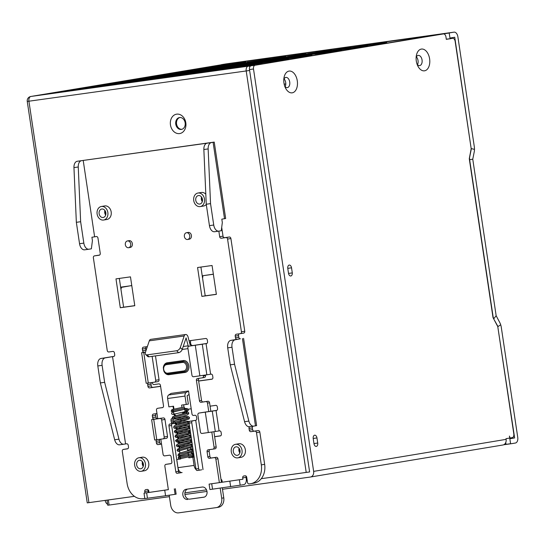 <?xml version="1.0" encoding="UTF-8"?>
<svg xmlns="http://www.w3.org/2000/svg" width="545" height="545" viewBox="0 0 545 545"><rect width="100%" height="100%" fill="white"/><g stroke="black" fill="none" stroke-linecap="round" stroke-linejoin="round"><path stroke-width="0.82" d="M131.767 285.532L121.215 287.426A2.575 2.03 80.6 0 1 120.942 289.231M213.361 274.169L202.76 275.729L202.808 276.07A2.575 2.03 80.6 0 1 202.529 277.875M181.839 129.322A6.009 4.742 80.6 0 1 176.566 124.001A6.009 4.742 80.6 0 1 179.877 117.509M417.089 64.249A5.15 3.161 82.1 0 0 419.643 65.604A5.15 3.161 82.1 0 0 422.055 59.984A5.15 3.161 82.1 0 0 418.219 55.399A5.15 3.161 82.1 0 0 416.135 57.402M284.756 86.267A5.15 3.161 82.1 0 0 287.31 87.622A5.15 3.161 82.1 0 0 289.722 82.002A5.15 3.161 82.1 0 0 285.893 77.417A5.15 3.161 82.1 0 0 283.802 79.42M249.617 70.462L246.211 70.959L306.208 472.42L261.3 478.673L309.615 471.943L249.481 69.556A3.433 2.112 -97.9 0 1 251.054 65.816L439.345 34.485A3.433 2.112 -97.9 0 1 439.379 34.478L443.405 33.919A3.433 2.112 82.1 0 0 443.371 33.926L255.08 65.257A3.433 2.112 82.1 0 0 253.507 68.997L313.641 471.377A5.15 4.067 -99.4 0 1 310.459 477.018A5.15 4.067 -99.4 0 1 310.377 477.032L222.489 489.267M247.226 480.635L246.299 480.765L247.226 480.629M107.011 500.153L107.767 505.222L109.082 505.058L108.326 499.969L134.411 496.332L87.248 502.878L27.25 101.418L28.919 101.207L88.917 502.674M315.862 52.048L331.524 49.609L315.862 52.048M206.814 67.771L230.126 64.33L206.814 67.771M172.833 73.643L153.969 76.566L172.867 73.861M243.152 66.735L250.823 65.543L243.152 66.735M406.754 39.294L412.776 38.361L406.754 39.294M203.701 68.725L180.388 72.172L203.701 68.725M245.802 62.048L226.945 64.971L245.836 62.266M232.299 63.588L238.322 62.648L232.299 63.588M226.979 65.127L203.666 68.568L226.979 65.127M183.536 71.375L206.848 67.927L183.536 71.375M270.381 58.724L247.069 62.164L270.381 58.724M286.064 56.442L267.2 59.364L286.098 56.66M306.195 53.642L287.331 56.564L306.222 53.853M330.767 50.317L307.455 53.757L330.767 50.317M350.898 47.517L327.586 50.958L350.898 47.517M371.029 44.71L347.717 48.151L371.029 44.71M386.712 42.428L367.848 45.351L386.739 42.646M242.654 62.845L223.797 65.768L242.689 63.063M262.785 60.045L243.922 62.961L262.819 60.257M282.916 57.239L264.053 60.161L282.95 57.457M303.047 54.439L284.183 57.361L303.075 54.65M327.62 51.114L304.308 54.554L327.62 51.114M343.302 48.832L324.439 51.755L343.336 49.05M367.882 45.508L344.569 48.948L367.882 45.508M223.832 65.925L200.519 69.365L223.832 65.925M239.507 63.642L220.65 66.565L239.541 63.86M259.638 60.842L240.774 63.758L259.672 61.054M284.218 57.518L260.905 60.958L284.218 57.518M299.9 55.236L281.036 58.158L299.927 55.447M320.024 52.436L301.16 55.352L320.058 52.647M344.603 49.111L321.291 52.552L344.603 49.111M364.734 46.305L341.422 49.745L364.734 46.305M193.352 70.721L177.248 72.962L193.352 70.721M161.565 75.244L180.429 72.328L161.565 75.244M216.236 67.239L197.379 70.162L216.27 67.457M240.815 63.922L217.503 67.362L240.815 63.922M256.497 61.64L237.634 64.555L256.531 61.851M281.077 58.315L257.765 61.755L281.077 58.315M301.201 55.508L277.896 58.949L301.201 55.508M316.883 53.226L298.02 56.149L316.918 53.444M341.463 49.908L318.151 53.349L341.463 49.908M192.964 70.843L174.1 73.759L192.991 71.054M213.088 68.036L194.231 70.959L213.122 68.254M237.668 64.719L214.355 68.159L237.668 64.719M253.35 62.437L234.486 65.352L253.384 62.648M273.481 59.63L254.617 62.552L273.508 59.848M293.605 56.83L274.748 59.746L293.639 57.041M318.185 53.505L294.872 56.946L318.185 53.505M338.316 50.705L315.003 54.146L338.316 50.705M150.856 77.519L127.544 80.96L150.856 77.519M174.134 73.922L150.822 77.363L174.134 73.922M130.691 80.163L154.003 76.722L130.691 80.163M194.265 71.116L170.953 74.556L194.265 71.116M214.389 68.316L191.084 71.756L214.389 68.316M230.072 66.034L211.208 68.956L230.106 66.245M250.203 63.234L231.339 66.149L250.237 63.445M270.334 60.427L251.47 63.349L270.361 60.645M294.906 57.102L271.601 60.543L294.906 57.102M310.589 54.82L291.725 57.743L310.623 55.038M166.538 75.237L147.675 78.16L166.572 75.455M186.669 72.437L167.805 75.353L186.697 72.648M206.793 69.631L187.936 72.553L206.828 69.849M231.373 66.313L208.061 69.753L231.373 66.313M251.504 63.506L228.191 66.946L251.504 63.506M267.186 61.224L248.322 64.147L267.214 61.442M291.759 57.899L268.453 61.34L291.759 57.899M311.89 55.099L288.578 58.54L311.89 55.099M124.43 81.913L101.125 85.361L124.43 81.913M147.709 78.317L124.396 81.757L147.709 78.317M108.721 84.039L127.578 81.116L108.721 84.039M167.84 75.517L144.527 78.957L167.84 75.517M183.522 73.234L164.658 76.15L183.549 73.446M203.646 70.428L184.789 73.35L203.68 70.646M228.226 67.11L204.913 70.55L228.226 67.11M243.908 64.828L225.044 67.743L243.942 65.039M264.039 62.021L245.175 64.944L264.066 62.239M288.612 58.697L265.306 62.137L288.612 58.697M144.561 79.114L121.249 82.554L144.561 79.114M160.244 76.831L141.38 79.754L160.278 77.049M184.823 73.507L161.511 76.947L184.823 73.507M204.947 70.707L181.642 74.147L204.947 70.707M225.078 67.907L201.766 71.347L225.078 67.907M240.761 65.625L221.897 68.541L240.795 65.836M265.34 62.3L242.028 65.741L265.34 62.3M285.464 59.494L262.159 62.934L285.464 59.494M98.011 86.314L74.699 89.755L98.011 86.314M121.283 82.711L97.977 86.158L121.283 82.711M82.295 88.433L101.159 85.517L82.295 88.433M136.965 80.435L118.102 83.351L136.999 80.646M157.096 77.628L138.232 80.551L157.13 77.846M181.676 74.304L158.363 77.744L181.676 74.304M197.351 72.022L178.494 74.944L197.385 72.24M217.482 69.222L198.618 72.144L217.516 69.433M242.062 65.897L218.749 69.338L242.062 65.897M262.193 63.097L238.88 66.538L262.193 63.097M113.687 84.032L94.83 86.955L113.721 84.243M138.267 80.708L114.954 84.148L138.267 80.708M153.949 78.425L135.085 81.348L153.983 78.644M174.08 75.626L155.216 78.541L174.107 75.837M194.204 72.819L175.347 75.741L194.238 73.037M218.783 69.501L195.471 72.941L218.783 69.501M238.914 66.694L215.602 70.135L238.914 66.694M254.597 64.412L235.733 67.335L254.624 64.63M94.864 87.111L71.552 90.552L94.864 87.111M55.869 92.834L74.733 89.911L55.869 92.834M114.988 84.305L91.683 87.752L114.988 84.305M135.119 81.505L111.807 84.945L135.119 81.505M150.802 79.223L131.938 82.145L150.836 79.441M175.381 75.898L152.069 79.338L175.381 75.898M195.505 73.098L172.2 76.538L195.505 73.098M215.636 70.298L192.324 73.739L215.636 70.298M231.318 68.016L212.455 70.932L231.353 68.227M220.589 64.896A4.36 3.44 80.6 0 1 220.664 64.882A4.36 3.44 80.6 0 1 220.732 64.875L438.023 34.621A4.36 3.44 80.6 0 1 438.636 34.608M213.374 274.258L202.76 275.729M131.781 285.614L121.167 287.092M170.469 124.934A9.817 7.746 80.6 0 1 180.722 114.92A9.817 7.746 80.6 0 1 183.236 131.74A9.817 7.746 80.6 0 1 170.469 124.934M175.756 124.137A6.009 4.742 -99.4 0 0 181.437 129.41A6.009 4.742 -99.4 0 0 185.13 122.707A6.009 4.742 -99.4 0 0 179.469 117.556A6.009 4.742 -99.4 0 0 175.756 124.137M202.468 200.873A5.838 4.605 80.6 0 1 202.018 199.204A5.838 4.605 80.6 0 1 201.943 197.712M105.846 214.321A5.838 4.605 80.6 0 1 105.396 212.659A5.838 4.605 80.6 0 1 105.328 211.167M240.025 452.146A5.838 4.605 80.6 0 1 239.568 450.483A5.838 4.605 80.6 0 1 239.5 448.991M143.403 465.6A5.838 4.605 80.6 0 1 142.947 463.931A5.838 4.605 80.6 0 1 142.879 462.446M417.463 64.692A5.15 3.161 82.1 0 0 418.029 60.543A5.15 3.161 82.1 0 0 416.373 56.878M285.137 86.71A5.15 3.161 82.1 0 0 285.696 82.561A5.15 3.161 82.1 0 0 284.047 78.896M317.721 443.037L316.958 437.942A3.093 1.901 -97.9 0 0 314.663 435.189A3.093 1.901 -97.9 0 0 313.212 438.562L313.975 443.657A3.093 1.901 -97.9 0 0 316.277 446.409A3.093 1.901 -97.9 0 0 317.721 443.037L313.961 443.555M292.297 272.916L291.534 267.82A3.093 1.901 -97.9 0 0 289.238 265.068A3.093 1.901 -97.9 0 0 287.787 268.44L288.55 273.536A3.107 1.907 -97.9 0 0 290.805 275.981A3.107 1.907 -97.9 0 0 292.297 272.916L288.537 273.433M452.595 38.307A3.433 2.112 82.1 0 0 452.561 38.314L452.595 38.307A3.433 2.112 82.1 0 1 455.15 41.359L471.187 148.662L469.272 158.724L493.027 317.64L497.776 326.598L513.812 433.895A3.433 2.112 82.1 0 1 512.239 437.642L505.998 438.677L506.101 439.359A5.15 4.067 80.6 0 1 502.919 444.999A5.15 4.067 80.6 0 1 502.831 445.013L310.541 477.004M443.405 33.919A3.433 2.112 82.1 0 1 445.96 36.971L446.314 39.349L452.561 38.314M297.284 80.851A10.989 6.751 -97.9 0 1 294.327 91.873A10.989 6.751 -97.9 0 1 286.377 89.516A10.989 6.751 -97.9 0 1 283.965 83.072A10.989 6.751 -97.9 0 1 284.47 75.85A10.989 6.751 -97.9 0 1 291.371 71.368A10.989 6.751 -97.9 0 1 297.284 80.851M429.61 58.833A10.989 6.751 -97.9 0 1 426.653 69.855A10.989 6.751 -97.9 0 1 418.703 67.498A10.989 6.751 -97.9 0 1 416.298 61.054A10.989 6.751 -97.9 0 1 416.802 53.832A10.989 6.751 -97.9 0 1 423.697 49.35A10.989 6.751 -97.9 0 1 429.61 58.833M105.165 500.412A5.15 4.067 -99.4 0 0 107.638 504.336M109.082 505.058L169.406 496.659M184.918 494.499L206.984 491.427M446.3 39.247L448.535 38.872M474.477 149.405L471.384 148.594L469.681 157.042A5.15 3.161 82.1 0 0 469.633 159.712L493.027 316.25A5.15 3.161 82.1 0 0 493.818 318.709L496.154 315.732L472.76 159.188L474.205 152.014A10.3 6.329 82.1 0 0 474.477 149.405A10.3 6.329 82.1 0 0 474.3 146.68L457.868 36.733A5.15 3.161 82.1 0 0 454.04 32.148A5.15 3.161 82.1 0 0 453.985 32.162L449.72 32.87A6.009 3.692 82.1 0 0 449.209 33.013L450.088 38.899A0.858 0.525 -97.9 0 1 450.483 37.959L454.748 37.251L471.18 148.621M221.086 64.828L221.079 64.78A6.009 3.692 -97.9 0 1 221.59 64.63L225.855 63.922A5.15 3.161 -97.9 0 1 225.903 63.915A5.15 3.161 -97.9 0 1 225.957 63.908M440.632 34.308L449.209 33.013M221.079 64.78L225.644 64.147A6.009 3.692 -97.9 0 0 225.494 64.215M496.154 315.732L499.731 322.47A10.3 6.329 82.1 0 1 500.705 324.806L497.98 326.557L493.606 318.736M510.29 438.541L514.63 437.935L497.769 326.584M514.63 437.935L510.57 438.609A0.858 0.525 -97.9 0 1 509.922 437.853A5.15 3.161 82.1 0 0 509.446 436.055L510.59 443.705A6.009 3.692 82.1 0 0 511.271 443.712A6.009 3.692 82.1 0 0 511.333 443.705L515.393 443.031A5.15 3.161 82.1 0 0 517.75 437.417L501.305 327.388A10.3 6.329 82.1 0 0 500.705 324.806M505.753 442.52L506.026 444.345L510.59 443.705M504.895 443.889A6.009 3.692 82.1 0 0 506.026 444.345M500.657 324.65L500.528 324.295M285.784 84.012L284.183 84.237M285.791 83.916L284.163 84.148M154.678 382.147L157.948 381.602A1.717 1.356 80.6 0 0 157.975 381.595A1.717 1.356 80.6 0 0 159.038 379.715L155.475 355.885M152.13 356.355L155.707 380.267A1.717 1.356 -99.4 0 1 154.651 382.147A1.717 1.356 -99.4 0 1 154.617 382.154L146.196 383.292L141.625 352.731L145.467 352.233M147.354 346.613L143.444 347.158A1.717 1.356 80.6 0 0 143.417 347.158A1.717 1.356 80.6 0 0 142.354 349.038L142.613 350.742A1.717 1.356 80.6 0 0 144.207 352.247L141.625 352.731M160.598 386.364L149.534 387.904A1.717 1.356 80.6 0 1 147.94 386.391L147.681 384.695A1.717 1.356 80.6 0 1 148.233 383.046M151.449 382.597A1.717 1.356 -99.4 0 0 151.013 384.143L151.265 385.84A1.717 1.356 -99.4 0 0 152.866 387.352L160.584 386.276M146.36 346.749A1.717 1.356 -99.4 0 0 145.685 348.487L145.937 350.183A1.717 1.356 -99.4 0 0 146.026 350.558M206.862 343.445L192.303 345.619A1.717 1.356 80.6 0 0 192.276 345.625L188.945 346.177A1.717 1.356 -99.4 0 0 187.882 348.057L191.942 375.226A1.717 1.356 -99.4 0 0 193.543 376.738L206.841 374.81L202.277 344.249L198.625 344.74M206.841 374.81L211.038 374.143A1.717 1.356 80.6 0 1 212.632 375.655L212.891 377.351A1.717 1.356 80.6 0 1 211.828 379.231A1.717 1.356 80.6 0 1 211.801 379.231L198.646 381.064M212.216 379.088L198.639 380.975M190.886 344.801L190.505 342.246A1.717 1.356 -99.4 0 1 191.179 340.509M210.615 374.197L206.051 343.636L206.473 343.582A1.717 1.356 80.6 0 1 206.473 343.582A1.717 1.356 80.6 0 0 207.556 341.695L207.304 339.998A1.717 1.356 80.6 0 0 205.71 338.486L189.06 340.802M206.65 343.541L188.972 346.177A1.717 1.356 -99.4 0 0 188.945 346.177M194.156 457.057L192.862 457.275L194.081 465.423A5.491 3.372 82.1 0 0 196.105 469.586M182.064 472.556L182.119 472.549A5.491 3.372 -97.9 0 1 182.064 472.556A5.491 3.372 -97.9 0 1 177.977 467.665L176.764 459.517L180.79 458.958M157.757 418.689L163.377 417.933A1.717 1.356 80.6 0 1 164.971 419.446L167.513 436.422A1.717 1.356 80.6 0 1 166.45 438.303A1.717 1.356 80.6 0 1 166.423 438.309L163.153 438.854M163.091 438.861A1.717 1.356 -99.4 0 0 163.125 438.854A1.717 1.356 -99.4 0 0 164.181 436.974L161.647 419.997A1.717 1.356 -99.4 0 0 160.046 418.485L151.626 419.623L154.671 439.999L163.091 438.861M156.987 413.56L153.445 414.05A1.717 1.356 80.6 0 0 153.411 414.057A1.717 1.356 80.6 0 0 152.355 415.937L152.607 417.633A1.717 1.356 80.6 0 0 154.201 419.146L151.626 419.623M202.243 412.524A1.717 1.356 80.6 0 1 202.27 412.517A1.717 1.356 80.6 0 1 202.297 412.517L216.856 410.344M214.641 436.729L220.275 435.939A1.717 1.356 80.6 0 0 220.303 435.939A1.717 1.356 80.6 0 0 221.365 434.058L221.107 432.362A1.717 1.356 80.6 0 0 219.512 430.85L219.09 430.904L216.045 410.535L198.973 413.069A1.717 1.356 -99.4 0 0 198.939 413.076A1.717 1.356 -99.4 0 0 197.883 414.956L200.417 431.933A1.717 1.356 -99.4 0 0 202.018 433.445L215.316 431.517L212.271 411.141L208.619 411.632M219.09 430.904L215.316 431.517M216.651 410.433L216.467 410.474A1.717 1.356 80.6 0 0 216.494 410.467A1.717 1.356 80.6 0 0 217.557 408.587L217.305 406.89A1.717 1.356 80.6 0 0 215.711 405.378L210.07 406.168M191.206 408.791L188.209 409.206M156.354 413.641A1.717 1.356 -99.4 0 0 155.679 415.379L155.938 417.082A1.717 1.356 -99.4 0 0 157.532 418.587L154.623 419.085M159.923 439.304A1.717 1.356 -99.4 0 0 159.487 440.851L159.739 442.547A1.717 1.356 -99.4 0 0 161.34 444.059L161.545 444.025M161.558 444.114L158.009 444.611A1.717 1.356 80.6 0 1 156.415 443.099L156.156 441.402A1.717 1.356 80.6 0 1 156.708 439.754M179.455 442.254A3.433 2.711 80.6 0 1 180.334 443.228M181.342 447.758L181.206 446.839M180.565 458.897L176.764 459.517M192.862 457.275L188.843 457.834L188.699 456.908M191.724 457.357L188.843 457.834M191.649 453.801L191.431 452.364M191.077 449.972L191.002 449.475A1.717 1.356 80.6 0 0 189.892 448.004M188.529 455.749L187.984 452.132M187.8 450.899L187.671 450.027A1.717 1.356 -99.4 0 0 186.99 448.787M179.598 450.749A1.717 1.356 -99.4 0 0 179.618 451.144L179.891 452.984M180.368 456.165L180.252 455.375M220.691 435.796L214.628 436.64M127.448 240.938L129.117 240.658A3.433 2.711 80.6 0 1 132.36 243.669A3.433 2.711 80.6 0 1 130.241 247.43L128.579 247.709A3.433 2.711 -99.4 0 0 130.698 243.949A3.433 2.711 -99.4 0 0 127.448 240.938A3.433 2.711 -99.4 0 0 125.33 244.698A3.433 2.711 -99.4 0 0 128.579 247.709M186.492 232.715A3.433 2.711 -99.4 0 0 184.38 236.51A3.433 2.711 -99.4 0 0 187.569 239.493A3.433 2.711 -99.4 0 0 187.623 239.487A3.433 2.711 -99.4 0 0 189.735 235.692A3.433 2.711 -99.4 0 0 186.553 232.708A3.433 2.711 -99.4 0 0 186.492 232.715L188.161 232.436A3.433 2.711 80.6 0 1 188.216 232.429A3.433 2.711 80.6 0 1 191.404 235.413A3.433 2.711 80.6 0 1 189.285 239.207A3.433 2.711 80.6 0 1 189.231 239.221M134.772 305.636L123.62 307.189L119.321 278.413M120.295 307.741L134.785 305.725L130.473 276.86L115.983 278.883L120.295 307.741L123.62 307.189M201.882 296.385L216.379 294.368L212.066 265.504L197.569 267.52L201.882 296.385L205.213 295.833L200.914 267.057M216.365 294.28L205.213 295.833M142.47 461.772A4.292 3.386 -99.4 0 0 143.233 466.356M140.671 468.782A4.292 3.386 80.6 0 1 136.693 465.048A4.292 3.386 80.6 0 1 139.336 460.3A4.292 3.386 80.6 0 1 139.404 460.287A4.292 3.386 80.6 0 1 143.389 464.02A4.292 3.386 80.6 0 1 140.746 468.768A4.292 3.386 80.6 0 1 140.671 468.782M141.053 471.323A6.867 5.416 -99.4 0 0 141.169 471.309A6.867 5.416 -99.4 0 0 145.399 463.713A6.867 5.416 -99.4 0 0 139.023 457.745A6.867 5.416 -99.4 0 0 138.914 457.759A6.867 5.416 -99.4 0 0 134.683 465.355A6.867 5.416 -99.4 0 0 141.053 471.323M142.129 457.228A6.867 5.416 80.6 0 1 142.245 457.207A6.867 5.416 80.6 0 1 142.354 457.187A6.867 5.416 80.6 0 1 148.724 463.161A6.867 5.416 80.6 0 1 144.493 470.757A6.867 5.416 80.6 0 1 144.384 470.771M239.085 448.324A4.292 3.386 -99.4 0 0 239.848 452.909M237.293 455.327A4.292 3.386 80.6 0 1 233.315 451.594A4.292 3.386 80.6 0 1 235.958 446.845A4.292 3.386 80.6 0 1 236.026 446.839A4.292 3.386 80.6 0 1 240.011 450.572A4.292 3.386 80.6 0 1 237.368 455.313A4.292 3.386 80.6 0 1 237.293 455.327M237.674 457.875A6.867 5.416 -99.4 0 0 237.79 457.855A6.867 5.416 -99.4 0 0 242.014 450.265A6.867 5.416 -99.4 0 0 235.644 444.291A6.867 5.416 -99.4 0 0 235.535 444.311A6.867 5.416 -99.4 0 0 231.305 451.9A6.867 5.416 -99.4 0 0 237.674 457.875M238.751 443.773A6.867 5.416 80.6 0 1 238.86 443.753A6.867 5.416 80.6 0 1 238.976 443.739A6.867 5.416 80.6 0 1 245.345 449.707A6.867 5.416 80.6 0 1 241.115 457.303A6.867 5.416 80.6 0 1 241.006 457.316M104.913 210.499A4.292 3.386 -99.4 0 0 105.675 215.084M103.121 217.503A4.292 3.386 80.6 0 1 99.136 213.769A4.292 3.386 80.6 0 1 101.786 209.021A4.292 3.386 80.6 0 1 101.854 209.014A4.292 3.386 80.6 0 1 105.832 212.748A4.292 3.386 80.6 0 1 103.189 217.489A4.292 3.386 80.6 0 1 103.121 217.503M103.502 220.051A6.867 5.416 -99.4 0 0 103.611 220.03A6.867 5.416 -99.4 0 0 107.842 212.441A6.867 5.416 -99.4 0 0 101.472 206.466A6.867 5.416 -99.4 0 0 101.356 206.487A6.867 5.416 -99.4 0 0 97.133 214.076A6.867 5.416 -99.4 0 0 103.502 220.051M104.579 205.949A6.867 5.416 80.6 0 1 104.688 205.928A6.867 5.416 80.6 0 1 104.803 205.915A6.867 5.416 80.6 0 1 111.173 211.882A6.867 5.416 80.6 0 1 106.943 219.478A6.867 5.416 80.6 0 1 106.834 219.492M201.534 197.045A4.292 3.386 -99.4 0 0 202.297 201.63M199.743 204.048A4.292 3.386 80.6 0 1 195.757 200.315A4.292 3.386 80.6 0 1 198.4 195.573A4.292 3.386 80.6 0 1 198.475 195.56A4.292 3.386 80.6 0 1 202.454 199.293A4.292 3.386 80.6 0 1 199.811 204.041A4.292 3.386 80.6 0 1 199.743 204.048M200.124 206.596A6.867 5.416 -99.4 0 0 200.233 206.582A6.867 5.416 -99.4 0 0 204.464 198.986A6.867 5.416 -99.4 0 0 198.094 193.012A6.867 5.416 -99.4 0 0 197.978 193.032A6.867 5.416 -99.4 0 0 193.748 200.621A6.867 5.416 -99.4 0 0 200.124 206.596M201.2 192.494A6.867 5.416 80.6 0 1 201.309 192.48A6.867 5.416 80.6 0 1 201.418 192.46A6.867 5.416 80.6 0 1 205.812 194.218M206.283 204.464A6.867 5.416 80.6 0 1 203.564 206.024A6.867 5.416 80.6 0 1 203.448 206.044M114.007 356.369L100.961 358.467A6.867 4.217 -97.9 0 0 97.814 365.954L100.348 382.931L104.647 382.331L118.96 439.168A6.867 4.217 82.1 0 0 123.858 444.216A6.867 4.217 82.1 0 0 123.926 444.202L125.575 443.93L112.536 356.662L113.612 356.512A1.717 1.356 80.6 0 0 113.639 356.505A1.717 1.356 80.6 0 0 114.695 354.625L114.443 352.928A1.717 1.356 80.6 0 0 112.849 351.416L108.823 351.975A1.717 1.356 -99.4 0 1 107.229 350.469L93.372 257.765A1.717 1.356 -99.4 0 1 94.435 255.884A1.717 1.356 -99.4 0 1 94.462 255.878L99.156 255.224A1.717 1.356 80.6 0 0 99.183 255.224A1.717 1.356 80.6 0 0 100.246 253.343L97.964 238.063A1.717 1.356 80.6 0 0 96.363 236.55L91.914 237.245L92.425 240.638L91.362 248.82L89.012 249.208A6.867 4.217 82.1 0 1 88.944 249.222L84.652 249.821A6.867 4.217 -97.9 0 1 79.543 243.71L76.348 222.319L73.957 167.594A6.867 4.217 -97.9 0 1 77.213 161.272L214.24 142.088L213.102 142.306L224.52 218.709L225.664 218.491L214.24 142.088M253.684 426.135L249.528 426.715A6.867 4.217 -97.9 0 1 249.46 426.721A6.867 4.217 -97.9 0 1 244.569 421.68L230.249 364.843L234.548 364.244L232.007 347.267A6.867 4.217 82.1 0 1 235.154 339.787L240.4 338.765A1.717 1.356 -99.4 0 1 238.799 337.253L238.547 335.557A1.717 1.356 -99.4 0 1 239.221 333.819M243.574 338.356L256.62 425.625L253.82 426.115A6.867 4.217 82.1 0 1 253.752 426.129A6.867 4.217 82.1 0 1 248.861 421.087L244.569 421.68M234.548 364.244L248.861 421.087M230.249 364.843L227.715 347.867A6.867 4.217 -97.9 0 1 230.862 340.38L237.068 339.317A1.717 1.356 80.6 0 1 235.474 337.811L235.215 336.108A1.717 1.356 80.6 0 1 236.278 334.228A1.717 1.356 80.6 0 1 236.305 334.228L240.331 333.669A1.717 1.356 -99.4 0 0 240.359 333.663A1.717 1.356 -99.4 0 0 241.421 331.782L227.565 239.078A1.717 1.356 -99.4 0 0 225.971 237.572L221.277 238.226A1.717 1.356 80.6 0 1 219.676 236.714L218.845 231.135A6.867 4.217 82.1 0 0 218.913 231.128L221.263 230.733L222.326 222.551L221.815 219.158L224.52 218.709M221.699 227.381L223.007 236.162A1.717 1.356 -99.4 0 0 224.601 237.668L229.302 237.014A1.717 1.356 80.6 0 1 230.896 238.526L244.753 331.231A1.717 1.356 80.6 0 1 243.69 333.111A1.717 1.356 80.6 0 1 243.663 333.111L240.386 333.656M218.777 231.141L214.621 231.72A6.867 4.217 -97.9 0 1 214.553 231.734A6.867 4.217 -97.9 0 1 209.444 225.623L206.248 204.232L203.857 149.514A6.867 4.217 -97.9 0 1 207.114 143.185L81.512 160.673A6.867 4.217 82.1 0 0 78.255 167.002L80.64 221.72L76.348 222.319M213.102 142.306L211.412 142.586A6.867 4.217 82.1 0 0 208.149 148.914L210.54 203.632L213.735 225.024A6.867 4.217 82.1 0 0 218.845 231.135L214.553 231.734M210.54 203.632L206.248 204.232M80.64 221.72L83.835 243.111A6.867 4.217 82.1 0 0 88.944 249.222M88.876 249.228L84.72 249.808A6.867 4.217 -97.9 0 1 84.652 249.821M94.619 236.796L83.201 160.394M99.572 255.08L97.787 255.326A1.717 1.356 80.6 0 0 97.759 255.333L94.435 255.884M123.79 444.223L119.627 444.802A6.867 4.217 -97.9 0 1 119.559 444.809A6.867 4.217 -97.9 0 1 114.668 439.767L100.348 382.931M112.536 356.662L105.253 357.867A6.867 4.217 82.1 0 0 102.106 365.354L104.647 382.331M126.658 448.889A1.717 1.356 80.6 0 1 126.685 448.882L123.361 449.434A1.717 1.356 -99.4 0 0 123.361 449.434L127.414 448.869A1.717 1.356 80.6 0 1 127.414 448.869A1.717 1.356 80.6 0 0 128.497 446.989L128.245 445.285A1.717 1.356 80.6 0 0 126.651 443.78L125.575 443.93M127.83 448.726L126.713 448.876A1.717 1.356 80.6 0 0 126.685 448.882M126.713 448.876L123.388 449.434A1.717 1.356 -99.4 0 0 122.298 451.315L127.121 483.572A17.168 13.55 -99.4 0 0 143.076 498.682L144.418 498.498A1.717 1.356 -99.4 0 0 144.445 498.491A1.717 1.356 -99.4 0 0 144.793 498.375M168.357 489.621L144.016 493.171L168.364 489.655M175.327 488.715L176.144 494.151L165.571 495.759L144.827 498.607L144.016 493.171M242.913 479.239L209.096 484.11L242.913 479.239L242.709 477.883A1.717 1.356 80.6 0 1 243.765 476.003A1.717 1.356 80.6 0 1 243.792 475.996L245.134 475.805A1.717 1.356 80.6 0 1 246.735 477.318L247.491 482.414A1.717 1.356 -99.4 0 0 249.092 483.926L250.434 483.735A17.168 13.55 -99.4 0 0 250.714 483.694A17.168 13.55 -99.4 0 0 261.314 464.892L256.491 432.635A1.717 1.356 -99.4 0 0 254.897 431.122L250.87 431.681A1.717 1.356 80.6 0 1 249.276 430.169L249.024 428.472A1.717 1.356 80.6 0 1 249.808 426.674M252.934 426.238A1.717 1.356 -99.4 0 0 252.349 427.92L252.608 429.617A1.717 1.356 -99.4 0 0 254.202 431.129L258.228 430.57A1.717 1.356 80.6 0 1 259.822 432.076L264.645 464.34A17.168 13.55 80.6 0 1 254.038 483.143L250.714 483.694M246.183 476.194A1.717 1.356 -99.4 0 0 246.033 477.325L246.238 478.687A5.491 3.372 82.1 0 1 243.724 484.669L209.907 489.546L209.096 484.11M222.244 482.114L222.04 480.758A1.717 1.356 80.6 0 0 221.004 479.314M206.494 489.853L184.905 492.857M148.976 492.319L148.771 490.956A1.717 1.356 80.6 0 0 147.177 489.451L145.835 489.635A1.717 1.356 80.6 0 1 145.835 489.635A1.717 1.356 80.6 0 0 144.745 491.522L144.963 492.987M148.22 489.839A1.717 1.356 -99.4 0 0 148.077 490.963L148.294 492.428M172.751 411.993L171.3 411.318L171.804 409.677L183.869 407.026L184.83 408.11L184.305 409.39L172.894 411.809L173.548 410.576L172.561 409.588M191.724 457.378L192.31 456.111M192.521 456.056L193.604 457.119L194.143 456.982M168.868 406.87L167.622 398.504L185.014 396.086A3.433 2.112 -97.9 0 1 186.063 392.55L188.543 390.963L191.976 413.941A1.717 1.356 -99.4 0 0 193.57 415.454L194.912 415.263A1.717 1.356 80.6 0 1 196.513 416.775L196.765 418.471A1.717 1.356 80.6 0 1 195.703 420.352A1.717 1.356 80.6 0 1 195.675 420.358L192.555 420.876A1.717 1.056 82.1 0 0 191.772 422.75L198.618 468.591A1.717 1.056 82.1 0 0 199.899 470.117A1.717 1.056 82.1 0 0 199.913 470.117L197.215 470.492A1.717 1.056 -97.9 0 1 195.934 468.966L189.088 423.124A1.717 1.056 -97.9 0 1 189.871 421.251L195.982 420.27M167.622 398.504A3.433 2.112 -97.9 0 1 168.671 394.968L171.096 393.388M172.383 418.403L172.104 418.444A1.717 1.356 80.6 0 0 172.077 418.444A1.717 1.356 80.6 0 0 171.014 420.324L171.266 422.021A1.717 1.356 80.6 0 0 172.86 423.533L169.74 424.051A1.717 1.056 -97.9 0 0 168.957 425.924L175.81 471.766A1.717 1.056 -97.9 0 0 177.084 473.292A1.717 1.056 -97.9 0 1 177.084 473.292L179.748 472.924M181.628 472.576L179.782 472.917A1.717 1.056 82.1 0 0 179.782 472.917A1.717 1.056 82.1 0 1 178.494 471.391L171.641 425.55A1.717 1.056 82.1 0 1 172.424 423.683L173.542 423.492M199.879 470.117L197.229 470.485A1.717 1.056 -97.9 0 1 197.215 470.492M201.752 469.776L199.913 470.117M189.067 394.464L187.092 395.738L188.345 404.104L186.261 404.445L185.014 396.086M149.289 340.85L184.183 335.993A3.433 2.112 -97.9 0 1 185.627 334.507L150.733 339.365A3.433 2.112 -97.9 0 0 149.289 340.85L145.406 352.411A3.433 2.105 -45 0 0 145.665 354.468L147.579 356.389A3.433 2.105 135 0 0 149.058 356.777L178.583 352.669A3.433 2.105 135 0 0 182.214 349.474L186.097 337.907L188.175 345.816A3.433 2.112 82.1 0 0 188.386 346.45M178.583 352.669L176.662 350.755A3.433 2.105 -45 0 0 180.293 347.553L184.183 335.993M176.662 350.755L147.143 354.863A3.433 2.105 -45 0 1 145.665 354.468M185.627 334.507A3.433 2.112 -97.9 0 1 188.059 336.98L190.13 344.883L190.587 344.808A3.433 2.112 -97.9 0 1 192.228 345.632M182.684 413.853A1.717 1.356 -99.4 0 0 182.759 412.906L182.657 412.211M182.759 412.906L184.844 412.558A1.717 1.356 80.6 0 1 184.83 413.253M174.693 413.934L174.707 414.03A1.717 1.356 -99.4 0 0 176.083 415.549M168.861 406.87L173.542 406.216L173.971 409.084M184.844 412.558L184.721 411.754M184.012 407.02L183.679 404.806M181.941 407.449L181.594 405.099L186.274 404.445M171.123 393.388L188.516 390.963M204.321 497.088L189.715 499.125A5.15 4.067 -99.4 0 1 185 494.962A5.15 4.067 -99.4 0 1 187.609 489.076M187.637 499.472A5.15 4.067 -99.4 0 1 182.861 494.989A5.15 4.067 -99.4 0 1 186.029 489.294A5.15 4.067 -99.4 0 1 186.118 489.281L202.215 487.039A5.15 4.067 -99.4 0 1 206.998 491.522A5.15 4.067 -99.4 0 1 203.823 497.217A5.15 4.067 -99.4 0 1 203.741 497.224L189.715 499.125M174.475 416.005L174.277 414.643M173.46 409.193L173.024 406.291M173.317 421.455L173.092 419.977A1.717 1.356 -99.4 0 1 173.174 419.023M167.976 464.02A1.717 1.356 80.6 0 1 168.003 464.02A1.717 1.356 80.6 0 1 168.03 464.013L171.116 463.584M168.03 464.013L165.953 464.36A1.717 1.356 -99.4 0 0 165.925 464.36A1.717 1.356 -99.4 0 0 164.863 466.241L168.364 489.683M220.194 488.156L221.692 498.191A8.584 6.772 -99.4 0 1 216.392 507.593A8.584 6.772 -99.4 0 1 216.249 507.62L178.678 512.852A8.584 6.772 -99.4 0 1 170.701 505.297L169.195 495.242M222.285 487.864L223.77 497.851A8.584 6.772 80.6 0 1 218.47 507.252A8.584 6.772 80.6 0 1 218.334 507.272L216.528 507.572M215.854 459.142A1.717 1.356 -99.4 0 0 214.26 457.63L209.43 458.304A1.717 1.356 80.6 0 1 207.836 456.792L209.914 456.451A1.717 1.356 -99.4 0 0 211.508 457.957L216.345 457.289A1.717 1.356 80.6 0 1 217.939 458.795L215.854 459.142L219.363 482.584M217.939 458.795L221.44 482.25M209.914 456.451L209.151 451.355A1.717 1.356 -99.4 0 1 209.914 449.57M207.836 456.792L207.073 451.703A1.717 1.356 80.6 0 1 208.136 449.823A1.717 1.356 80.6 0 1 208.163 449.816L212.993 449.141A1.717 1.356 -99.4 0 0 213.02 449.141A1.717 1.356 -99.4 0 0 214.083 447.261L211.807 432.056M213.892 431.742L216.161 446.914A1.717 1.356 80.6 0 1 215.098 448.794A1.717 1.356 80.6 0 1 215.071 448.801L213.047 449.135M209.566 402.769L207.482 403.116A1.717 1.356 -99.4 0 0 205.887 401.604L201.057 402.278A1.717 1.356 80.6 0 1 199.463 400.766L201.541 400.418A1.717 1.356 -99.4 0 0 203.135 401.931L207.965 401.256A1.717 1.356 80.6 0 1 209.566 402.769L210.833 411.277M207.482 403.116L208.755 411.611M201.541 400.418L198.496 380.049A1.717 1.356 -99.4 0 1 199.252 378.264M199.463 400.766L196.418 380.396A1.717 1.356 80.6 0 1 197.474 378.509A1.717 1.356 80.6 0 1 197.501 378.509L202.338 377.835A1.717 1.356 -99.4 0 0 202.365 377.828A1.717 1.356 -99.4 0 0 203.421 375.948L203.333 375.348M205.417 375.035L205.506 375.607A1.717 1.356 80.6 0 1 204.443 377.487A1.717 1.356 80.6 0 1 204.416 377.487L202.393 377.828M157.58 408.334A1.717 1.356 -99.4 0 0 157.553 408.334L159.631 407.987A1.717 1.356 80.6 0 1 159.631 407.987A1.717 1.356 80.6 0 1 159.658 407.987L162.41 407.66A1.717 1.356 80.6 0 0 162.437 407.653A1.717 1.356 80.6 0 0 163.5 405.773L160.455 385.404A1.717 1.356 80.6 0 0 158.854 383.891L154.024 384.559A1.717 1.356 -99.4 0 1 152.43 383.053L152.341 382.474M159.658 407.987L162.737 407.558M157.553 408.334A1.717 1.356 -99.4 0 0 156.49 410.215L157.757 418.717M170.81 463.679A1.717 1.356 80.6 0 1 170.783 463.686L170.837 463.679A1.717 1.356 80.6 0 0 171.873 461.799L171.11 456.71A1.717 1.356 80.6 0 0 169.515 455.198L164.685 455.872A1.717 1.356 -99.4 0 1 163.084 454.36L160.816 439.181M165.953 464.36L170.783 463.686M203.033 469.558L195.73 420.352M220.732 64.875L30.915 96.458L248.207 66.204L438.023 34.621M250.005 66.545A4.36 3.44 -99.4 0 0 248.207 66.204A4.36 2.677 -97.9 0 0 246.211 70.959L28.919 101.207A4.36 2.677 -97.9 0 1 30.915 96.458A4.36 3.44 -99.4 0 0 30.847 96.465A4.36 4.36 0 0 0 27.25 101.418M506.101 439.359L313.641 471.377M439.345 34.485L443.371 33.926M255.08 65.257L251.054 65.816M249.481 69.556L253.507 68.997M313.198 438.466L316.958 437.942M287.774 268.344L291.534 267.82M469.429 159.739L472.76 159.188M225.855 63.922L453.985 32.162M449.72 32.87L221.59 64.63M503.682 444.768L511.217 443.725M159.038 379.715L155.707 380.267M148.294 383.033L143.73 352.472M145.495 352.145L142.252 352.608M145.529 352.043L144.629 352.193M147.681 384.695L151.013 384.143M151.265 385.84L147.94 386.391M149.534 387.904L152.866 387.352M142.354 349.038L145.685 348.487M145.937 350.183L142.613 350.742M144.207 352.247L145.535 352.029M189.483 342.417L190.505 342.246M195.294 345.292L199.858 375.852M188.972 346.177L192.303 345.619M194.081 465.423L177.977 467.665M167.513 436.422L164.181 436.974M156.769 439.74L153.724 419.371M198.973 413.069L202.297 412.517M205.295 412.19L208.34 432.56M152.355 415.937L155.679 415.379M155.938 417.082L152.607 417.633M154.201 419.146L157.532 418.587M157.055 418.812L152.253 419.5M163.377 417.933L160.046 418.485M161.647 419.997L164.971 419.446M156.156 441.402L159.487 440.851M159.739 442.547L156.415 443.099M158.009 444.611L161.34 444.059M187.671 450.027L191.002 449.475M242.436 338.574L255.476 425.843M227.715 347.867L232.007 347.267M235.154 339.787L230.862 340.38M237.068 339.317L240.4 338.765M238.799 337.253L235.474 337.811M235.215 336.108L238.547 335.557M244.753 331.231L241.421 331.782M227.565 239.078L230.896 238.526M229.302 237.014L225.971 237.572M221.277 238.226L224.601 237.668M223.007 236.162L219.676 236.714M213.735 225.024L209.444 225.623M203.857 149.514L208.149 148.914M211.412 142.586L207.114 143.185M83.835 243.111L79.543 243.71M81.512 160.673L77.213 161.272M73.957 167.594L78.255 167.002M94.462 255.878L97.787 255.326M118.96 439.168L114.668 439.767M105.253 357.867L100.961 358.467M97.814 365.954L102.106 365.354M147.457 498.287L146.646 492.85M175.102 494.322L174.291 488.885M164.76 490.33L165.571 495.759M249.024 428.472L252.349 427.92M252.608 429.617L249.276 430.169M250.87 431.681L254.202 431.129M258.228 430.57L254.897 431.122M256.491 432.635L259.822 432.076M264.645 464.34L261.314 464.892M242.709 477.883L246.033 477.325M229.847 481.269L230.658 486.699M240.188 485.261L239.371 479.825M212.543 489.219L211.726 483.79M144.745 491.522L148.077 490.963M184.285 409.397L185.184 410.487L188.332 409.581L187.194 408.505L184.844 408.518M171.171 410.93L184.83 408.11M185.184 410.487L184.66 411.768C189.871 410.637 187.712 410.194 188.332 409.581M182.337 423.533L173.95 423.663L173.024 422.94L172.915 422.586L180.906 420.352C181.165 421.871 181.192 421.85 180.995 420.304C180.736 418.785 180.708 418.805 180.906 420.352L189.551 417.736L188.543 416.625L181.969 416.509M181.648 418.914L173.269 419.05L172.227 417.967L188.856 413.117L187.684 411.959L184.721 411.782M184.85 413.117L185.205 413.137M176.682 417.865L185.899 417.756M178.058 427.103L179.979 427.069L179.877 426.626M183.031 428.152L179.707 428.309C171.477 428.806 174.856 427.675 173.603 427.198L189.067 422.995M177.37 422.484L186.588 422.375M179.707 428.309L179.979 427.069L187.276 426.994M184.408 437.39L176.001 437.512L174.986 436.436L175.681 435.087C175.653 434.672 181.717 433.404 188.141 431.558L189.258 432.607L190.45 432.233M183.72 432.771L175.708 432.975L174.291 431.817L189.755 427.614M178.753 431.715L187.964 431.613M174.986 436.436L189.258 432.607L188.686 433.888L190.587 433.18M185.096 442.009L177.323 442.233L175.674 441.055L191.138 436.852M179.441 436.334L188.659 436.225M177.323 442.233L178.447 441.436M191.459 444.958L192.262 444.4M185.791 446.628L177.37 446.743L176.369 445.674L191.826 441.47M180.129 440.953L189.347 440.844M180.824 445.572L190.035 445.463M192.004 450.415L192.337 449.482L179.325 453.168L178.61 454.476L193.209 450.708M179.673 451.505L177.793 451.267L177.057 450.293L192.514 446.089M178.61 454.476L180.027 455.457L193.352 451.655M192.61 454.489L193.114 453.379L192.051 453.699L193.25 454.741L192.562 456.042L193.945 455.627M193.25 454.741L178.188 457.882L178.821 456.621L192.051 453.699M183.794 370.913A4.292 3.386 -99.4 0 0 186.519 366.199A4.292 3.386 -99.4 0 0 182.527 362.425L166.423 364.666A4.292 3.386 -99.4 0 0 163.704 369.381A4.292 3.386 -99.4 0 0 167.69 373.155L183.794 370.913A0.858 0.525 82.1 0 0 184.442 371.676A5.15 4.067 -99.4 0 0 184.53 371.663A5.15 4.067 -99.4 0 0 187.698 365.968A5.15 4.067 -99.4 0 0 182.922 361.492L166.818 363.733A5.15 4.067 -99.4 0 0 166.736 363.747C161.34 364.224 163.037 375.062 168.33 373.918A0.858 0.525 82.1 0 0 168.337 373.918L184.428 371.676M182.527 362.425A0.858 0.525 -97.9 0 1 182.922 361.492A0.858 0.525 -97.9 0 0 183.311 360.552L167.213 362.793A0.858 0.525 -97.9 0 1 166.818 363.733A0.858 0.525 -97.9 0 0 166.423 364.666M167.69 373.155A0.858 0.525 82.1 0 0 168.33 373.918L184.448 371.676A0.858 0.525 82.1 0 1 185.089 372.439A6.009 4.742 -99.4 0 0 188.897 365.838A6.009 4.742 -99.4 0 0 183.311 360.552M187.971 348.65L182.221 349.454L187.971 348.65M188.175 345.816L183.215 346.504M182.214 349.474L180.293 347.553M149.058 356.777L147.143 354.863M169.74 424.051L172.424 423.683M168.957 425.924L171.641 425.55M175.81 471.766L178.494 471.391M163.807 370.941A6.009 4.742 -99.4 0 0 168.984 374.681A0.858 0.525 82.1 0 0 168.357 373.918M167.213 362.793A6.009 4.742 -99.4 0 0 163.323 368.045M168.984 374.681L185.089 372.439M168.671 394.968L186.063 392.55M175.64 423.799L175.858 425.243M176.335 428.418L176.546 429.855M177.023 433.037L177.241 434.474M177.711 437.655L177.929 439.093M178.406 442.268L178.617 443.712M179.094 446.886L179.312 448.331M172.86 423.533L173.446 423.438M171.266 422.021L173.099 421.721M171.014 420.324L173.092 419.977M221.692 498.191L223.77 497.851M216.345 457.289L214.26 457.63M209.43 458.304L211.508 457.957M207.073 451.703L209.151 451.355M216.161 446.914L214.083 447.261M207.965 401.256L205.887 401.604M201.057 402.278L203.135 401.931M196.418 380.396L198.496 380.049M205.506 375.607L203.421 375.948M191.772 422.75L189.088 423.124M192.555 420.876L189.871 421.251M198.618 468.591L195.934 468.966M220.664 64.882L30.847 96.465M502.919 444.999L310.459 477.018M454.04 32.148L225.903 63.915M511.271 443.712L503.675 444.774M157.975 381.595L154.651 382.147M166.45 438.303L163.125 438.854M202.27 412.517L198.939 413.076M142.245 457.207L138.914 457.759M144.493 470.757L141.169 471.309M238.86 443.753L235.535 444.311M241.115 457.303L237.79 457.855M104.688 205.928L101.356 206.487M106.943 219.478L103.611 220.03M201.309 192.48L197.978 193.032M203.564 206.024L200.233 206.582M249.46 426.721L253.752 426.129M243.69 333.111L240.359 333.663M123.858 444.216L119.559 444.809M189.285 239.207L187.623 239.487M184.224 409.404L186.479 408.798L185.954 409.935L186.785 410.869M182.957 409.69L172.349 412.149L171.559 413.144L171.886 414.186L174.891 414.622M184.66 411.768L173.399 414.302L173.937 413.165L173.119 412.238M172.915 422.586C174.298 421.585 169.311 421.905 180.77 419.139L187.507 417.157L187.173 418.09M172.227 417.967L172.894 416.625L186.812 412.538L186.479 413.471M174.584 421.36L175.292 422.225L174.87 423.267L188.992 419.03L189.551 417.736M174.604 417.606L174.175 418.649C172.493 418.792 187.793 415.215 187.821 414.711L188.856 413.117M173.603 427.198L174.277 425.863C174.489 425.386 180.014 424.228 186.233 422.484L188.195 421.776L187.862 422.709M189.558 421.387L182.657 421.128M175.981 426.844L175.558 427.88L189.21 423.942M188.134 431.558L189.571 431.013L189.238 431.947M190.171 430.373L184.04 430.359M175.967 430.598L176.669 431.463L176.246 432.505L189.898 428.561M174.291 431.817L174.965 430.482C174.638 430.032 188.189 427.076 188.89 426.388L188.55 427.328M189.476 425.754L183.352 425.747M177.343 439.829L178.052 440.701L177.622 441.736L191.281 437.798M175.674 441.055L175.674 441.055C175.265 440.653 175.783 440.074 177.241 439.318L190.273 435.625L189.933 436.565M190.859 434.985L184.728 434.978M176.655 435.21L177.363 436.082L176.934 437.124L188.686 433.888M192.242 444.223L186.111 444.216M176.369 445.674L177.064 444.318C177.575 443.691 192.365 440.326 190.954 440.244L190.621 441.178M191.547 439.604L185.423 439.597M178.746 445.32L178.317 446.355L191.969 442.417M192.93 448.842L190.736 448.719M178.719 449.066L179.434 449.938L179.012 450.974L192.658 447.036M177.057 450.293L177.731 448.957L191.642 444.863L191.309 445.796M179.325 453.168L177.847 455.232L178.501 455.879L180.354 456.076M191.527 453.004L193.55 453.004M180.777 458.883L179.114 458.883L178.188 457.882M179.584 456.54L180.565 457.528L179.911 458.754L192.562 456.042M193.386 455.818L193.073 456.213M177.084 473.292L179.768 472.917M180.014 448.126L179.823 446.88M179.319 443.507L179.135 442.261M178.631 438.889L178.447 437.642M177.942 434.27L177.752 433.03M177.248 429.651L177.064 428.411M176.56 425.032L176.376 423.792M168.003 464.02L165.925 464.36M216.392 507.593L218.47 507.252M215.098 448.794L213.02 449.141M204.443 377.487L202.365 377.828"/></g></svg>
